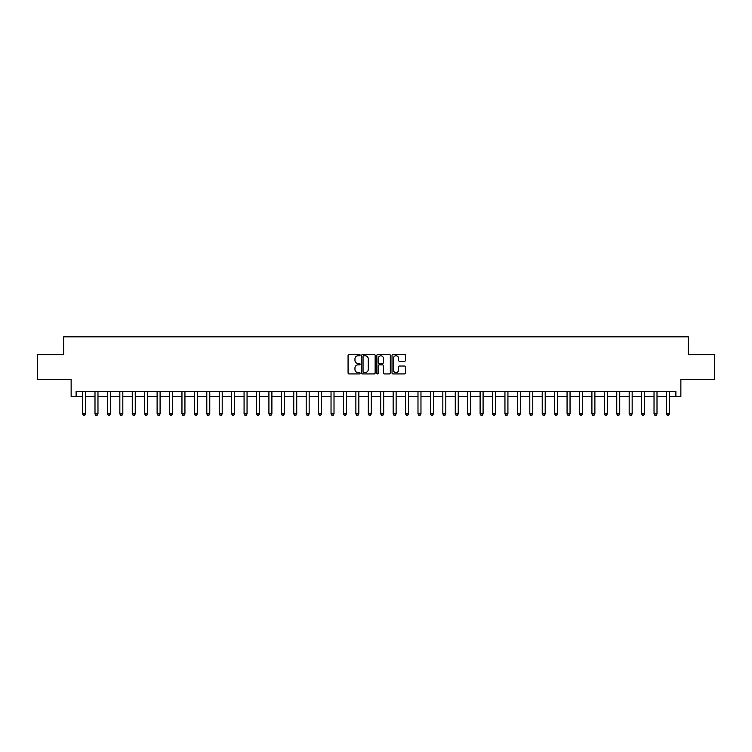 <?xml version="1.0" encoding="UTF-8"?>
<svg xmlns="http://www.w3.org/2000/svg" width="752" height="752" viewBox="0 0 752 752"><rect width="100%" height="100%" fill="white"/><g stroke="black" fill="none" stroke-linecap="round" stroke-linejoin="round"><path stroke-width="1.13" d="M360.095 355.104A0.686 0.686 0 0 0 359.418 354.418L349.05 354.418A0.978 0.978 0 0 0 348.073 355.395L348.073 372.954A0.978 0.978 0 0 0 349.05 373.932L359.418 373.932A0.686 0.686 0 0 0 360.095 373.246A0.686 0.686 0 0 0 359.418 372.56L358.074 372.56A3.121 3.121 0 0 1 354.953 369.439L354.953 367.982A3.121 3.121 0 0 1 358.074 364.852L359.418 364.852A0.686 0.686 0 0 0 360.095 364.175A0.686 0.686 0 0 0 359.418 363.489L358.074 363.489A3.121 3.121 0 0 1 354.953 360.368L354.953 358.901A3.121 3.121 0 0 1 358.074 355.781L359.418 355.781A0.686 0.686 0 0 0 360.095 355.104M404.51 361.298A0.978 0.978 0 0 0 405.488 360.321L405.488 355.395A0.978 0.978 0 0 0 404.51 354.418L392.995 354.418A0.978 0.978 0 0 0 392.027 355.395L392.027 372.954A0.978 0.978 0 0 0 392.995 373.932L404.51 373.932A0.978 0.978 0 0 0 405.488 372.954L405.488 367.004A0.978 0.978 0 0 0 404.51 366.027L399.585 366.027A0.978 0.978 0 0 0 398.607 367.004L398.607 369.956A2.613 2.613 0 0 1 395.994 372.56A2.613 2.613 0 0 1 393.39 369.956L393.39 358.394A2.613 2.613 0 0 1 395.994 355.781A2.613 2.613 0 0 1 398.607 358.394L398.607 360.321A0.978 0.978 0 0 0 399.585 361.298L404.51 361.298M76.112 396.473L76.112 391.501L675.888 391.501L675.888 396.473L680.861 396.473L680.861 379.581L714.4 379.581L714.4 354.728L688.315 354.728L688.315 336.84L63.685 336.84L63.685 354.728L37.6 354.728L37.6 379.581L71.139 379.581L71.139 396.473L82.57 396.473M375.145 355.395A0.978 0.978 0 0 0 374.167 354.418L362.661 354.418A0.978 0.978 0 0 0 361.684 355.395L361.684 372.954A0.978 0.978 0 0 0 362.661 373.932L374.167 373.932A0.978 0.978 0 0 0 375.145 372.954L375.145 355.395M377.833 354.418L389.339 354.418A0.978 0.978 0 0 1 390.316 355.395L390.316 372.954A0.978 0.978 0 0 1 389.339 373.932L384.413 373.932A0.978 0.978 0 0 1 383.435 372.954L383.435 365.829A0.978 0.978 0 0 0 382.467 364.852L379.196 364.852A0.978 0.978 0 0 0 378.218 365.829L378.218 373.246A0.686 0.686 0 0 1 377.532 373.932A0.686 0.686 0 0 1 376.855 373.246L376.855 355.395A0.978 0.978 0 0 1 377.833 354.418M85.549 396.473L94.996 396.473M97.976 396.473L107.414 396.473M110.394 396.473L119.841 396.473M122.82 396.473L132.258 396.473M135.247 396.473L144.685 396.473M147.665 396.473L157.112 396.473M160.091 396.473L169.529 396.473M172.509 396.473L181.956 396.473M184.936 396.473L194.373 396.473M197.362 396.473L206.8 396.473M209.78 396.473L219.227 396.473M222.207 396.473L231.644 396.473M234.624 396.473L244.071 396.473M247.051 396.473L256.488 396.473M259.478 396.473L268.915 396.473M271.895 396.473L281.342 396.473M284.322 396.473L293.759 396.473M296.739 396.473L306.186 396.473M309.166 396.473L318.604 396.473M321.583 396.473L331.03 396.473M334.01 396.473L343.448 396.473M346.437 396.473L355.875 396.473M358.854 396.473L368.301 396.473M371.281 396.473L380.719 396.473M383.699 396.473L393.146 396.473M396.125 396.473L405.563 396.473M408.552 396.473L417.99 396.473M420.97 396.473L430.417 396.473M433.396 396.473L442.834 396.473M445.814 396.473L455.261 396.473M458.241 396.473L467.678 396.473M470.658 396.473L480.105 396.473M483.085 396.473L492.522 396.473M495.512 396.473L504.949 396.473M507.929 396.473L517.376 396.473M520.356 396.473L529.793 396.473M532.773 396.473L542.22 396.473M545.2 396.473L554.638 396.473M557.627 396.473L567.064 396.473M570.044 396.473L579.491 396.473M582.471 396.473L591.909 396.473M594.888 396.473L604.335 396.473M607.315 396.473L616.753 396.473M619.742 396.473L629.18 396.473M632.159 396.473L641.606 396.473M644.586 396.473L654.024 396.473M657.004 396.473L666.451 396.473M669.43 396.473L675.888 396.473M363.733 355.781A0.686 0.686 0 0 0 363.047 356.467L363.047 371.883A0.686 0.686 0 0 0 363.733 372.56L365.143 372.56A3.121 3.121 0 0 0 368.273 369.439L368.273 358.901A3.121 3.121 0 0 0 365.143 355.781L363.733 355.781M383.435 358.441A2.613 2.613 0 0 0 380.832 355.837A2.613 2.613 0 0 0 378.218 358.441L378.218 362.511A0.978 0.978 0 0 0 379.196 363.489L382.467 363.489A0.978 0.978 0 0 0 383.435 362.511L383.435 358.441M85.662 391.501L85.596 391.698A0.996 0.996 90 0 0 85.549 391.999L85.549 413.863L84.807 415.16L83.312 415.16L82.57 413.863L82.57 391.999A0.996 0.996 90 0 0 82.523 391.698L82.466 391.501M82.57 413.863L85.549 413.863M98.089 391.501L98.023 391.698A0.996 0.996 90 0 0 97.976 391.999L97.976 413.863L97.234 415.16L95.739 415.16L94.996 413.863L94.996 391.999A0.996 0.996 90 0 0 94.949 391.698L94.884 391.501M94.996 413.863L97.976 413.863M110.506 391.501L110.441 391.698A0.996 0.996 90 0 0 110.394 391.999L110.394 413.863L109.651 415.16L108.166 415.16L107.414 413.863L107.414 391.999A0.996 0.996 90 0 0 107.367 391.698L107.31 391.501M107.414 413.863L110.394 413.863M122.933 391.501L122.867 391.698A0.996 0.996 90 0 0 122.82 391.999L122.82 413.863L122.078 415.16L120.583 415.16L119.841 413.863L119.841 391.999A0.996 0.996 90 0 0 119.794 391.698L119.728 391.501M119.841 413.863L122.82 413.863M135.351 391.501L135.294 391.698A0.996 0.996 90 0 0 135.247 391.999L135.247 413.863L134.495 415.16L133.01 415.16L132.258 413.863L132.258 391.999A0.996 0.996 90 0 0 132.22 391.698L132.155 391.501M132.258 413.863L135.247 413.863M147.777 391.501L147.712 391.698A0.996 0.996 90 0 0 147.665 391.999L147.665 413.863L146.922 415.16L145.427 415.16L144.685 413.863L144.685 391.999A0.996 0.996 90 0 0 144.638 391.698L144.572 391.501M144.685 413.863L147.665 413.863M160.195 391.501L160.138 391.698A0.996 0.996 90 0 0 160.091 391.999L160.091 413.863L159.349 415.16L157.854 415.16L157.112 413.863L157.112 391.999A0.996 0.996 90 0 0 157.065 391.698L156.999 391.501M157.112 413.863L160.091 413.863M172.622 391.501L172.556 391.698A0.996 0.996 90 0 0 172.509 391.999L172.509 413.863L171.766 415.16L170.281 415.16L169.529 413.863L169.529 391.999A0.996 0.996 90 0 0 169.482 391.698L169.426 391.501M169.529 413.863L172.509 413.863M185.048 391.501L184.983 391.698A0.996 0.996 90 0 0 184.936 391.999L184.936 413.863L184.193 415.16L182.698 415.16L181.956 413.863L181.956 391.999A0.996 0.996 90 0 0 181.909 391.698L181.843 391.501M181.956 413.863L184.936 413.863M197.466 391.501L197.409 391.698A0.996 0.996 90 0 0 197.362 391.999L197.362 413.863L196.61 415.16L195.125 415.16L194.373 413.863L194.373 391.999A0.996 0.996 90 0 0 194.326 391.698L194.27 391.501M194.373 413.863L197.362 413.863M209.893 391.501L209.827 391.698A0.996 0.996 90 0 0 209.78 391.999L209.78 413.863L209.037 415.16L207.543 415.16L206.8 413.863L206.8 391.999A0.996 0.996 90 0 0 206.753 391.698L206.687 391.501M206.8 413.863L209.78 413.863M222.31 391.501L222.254 391.698A0.996 0.996 90 0 0 222.207 391.999L222.207 413.863L221.455 415.16L219.969 415.16L219.227 413.863L219.227 391.999A0.996 0.996 90 0 0 219.18 391.698L219.114 391.501M219.227 413.863L222.207 413.863M234.737 391.501L234.671 391.698A0.996 0.996 90 0 0 234.624 391.999L234.624 413.863L233.881 415.16L232.387 415.16L231.644 413.863L231.644 391.999A0.996 0.996 90 0 0 231.597 391.698L231.541 391.501M231.644 413.863L234.624 413.863M247.164 391.501L247.098 391.698A0.996 0.996 90 0 0 247.051 391.999L247.051 413.863L246.308 415.16L244.814 415.16L244.071 413.863L244.071 391.999A0.996 0.996 90 0 0 244.024 391.698L243.958 391.501M244.071 413.863L247.051 413.863M259.581 391.501L259.515 391.698A0.996 0.996 90 0 0 259.478 391.999L259.478 413.863L258.726 415.16L257.24 415.16L256.488 413.863L256.488 391.999A0.996 0.996 90 0 0 256.441 391.698L256.385 391.501M256.488 413.863L259.478 413.863M272.008 391.501L271.942 391.698A0.996 0.996 90 0 0 271.895 391.999L271.895 413.863L271.152 415.16L269.658 415.16L268.915 413.863L268.915 391.999A0.996 0.996 90 0 0 268.868 391.698L268.802 391.501M268.915 413.863L271.895 413.863M284.425 391.501L284.369 391.698A0.996 0.996 90 0 0 284.322 391.999L284.322 413.863L283.57 415.16L282.085 415.16L281.342 413.863L281.342 391.999A0.996 0.996 90 0 0 281.295 391.698L281.229 391.501M281.342 413.863L284.322 413.863M296.852 391.501L296.786 391.698A0.996 0.996 90 0 0 296.739 391.999L296.739 413.863L295.997 415.16L294.502 415.16L293.759 413.863L293.759 391.999A0.996 0.996 90 0 0 293.712 391.698L293.656 391.501M293.759 413.863L296.739 413.863M309.269 391.501L309.213 391.698A0.996 0.996 90 0 0 309.166 391.999L309.166 413.863L308.423 415.16L306.929 415.16L306.186 413.863L306.186 391.999A0.996 0.996 90 0 0 306.139 391.698L306.073 391.501M306.186 413.863L309.166 413.863M321.696 391.501L321.63 391.698A0.996 0.996 90 0 0 321.583 391.999L321.583 413.863L320.841 415.16L319.356 415.16L318.604 413.863L318.604 391.999A0.996 0.996 90 0 0 318.557 391.698L318.5 391.501M318.604 413.863L321.583 413.863M334.123 391.501L334.057 391.698A0.996 0.996 90 0 0 334.01 391.999L334.01 413.863L333.268 415.16L331.773 415.16L331.03 413.863L331.03 391.999A0.996 0.996 90 0 0 330.983 391.698L330.918 391.501M331.03 413.863L334.01 413.863M346.54 391.501L346.484 391.698A0.996 0.996 90 0 0 346.437 391.999L346.437 413.863L345.685 415.16L344.2 415.16L343.448 413.863L343.448 391.999A0.996 0.996 90 0 0 343.401 391.698L343.344 391.501M343.448 413.863L346.437 413.863M358.967 391.501L358.901 391.698A0.996 0.996 90 0 0 358.854 391.999L358.854 413.863L358.112 415.16L356.617 415.16L355.875 413.863L355.875 391.999A0.996 0.996 90 0 0 355.828 391.698L355.762 391.501M355.875 413.863L358.854 413.863M371.385 391.501L371.328 391.698A0.996 0.996 90 0 0 371.281 391.999L371.281 413.863L370.539 415.16L369.044 415.16L368.301 413.863L368.301 391.999A0.996 0.996 90 0 0 368.254 391.698L368.189 391.501M368.301 413.863L371.281 413.863M383.811 391.501L383.746 391.698A0.996 0.996 90 0 0 383.699 391.999L383.699 413.863L382.956 415.16L381.461 415.16L380.719 413.863L380.719 391.999A0.996 0.996 90 0 0 380.672 391.698L380.615 391.501M380.719 413.863L383.699 413.863M396.238 391.501L396.172 391.698A0.996 0.996 90 0 0 396.125 391.999L396.125 413.863L395.383 415.16L393.888 415.16L393.146 413.863L393.146 391.999A0.996 0.996 90 0 0 393.099 391.698L393.033 391.501M393.146 413.863L396.125 413.863M408.656 391.501L408.599 391.698A0.996 0.996 90 0 0 408.552 391.999L408.552 413.863L407.8 415.16L406.315 415.16L405.563 413.863L405.563 391.999A0.996 0.996 90 0 0 405.516 391.698L405.46 391.501M405.563 413.863L408.552 413.863M421.082 391.501L421.017 391.698A0.996 0.996 90 0 0 420.97 391.999L420.97 413.863L420.227 415.16L418.732 415.16L417.99 413.863L417.99 391.999A0.996 0.996 90 0 0 417.943 391.698L417.877 391.501M417.99 413.863L420.97 413.863M433.5 391.501L433.443 391.698A0.996 0.996 90 0 0 433.396 391.999L433.396 413.863L432.644 415.16L431.159 415.16L430.417 413.863L430.417 391.999A0.996 0.996 90 0 0 430.37 391.698L430.304 391.501M430.417 413.863L433.396 413.863M445.927 391.501L445.861 391.698A0.996 0.996 90 0 0 445.814 391.999L445.814 413.863L445.071 415.16L443.577 415.16L442.834 413.863L442.834 391.999A0.996 0.996 90 0 0 442.787 391.698L442.731 391.501M442.834 413.863L445.814 413.863M458.344 391.501L458.288 391.698A0.996 0.996 90 0 0 458.241 391.999L458.241 413.863L457.498 415.16L456.003 415.16L455.261 413.863L455.261 391.999A0.996 0.996 90 0 0 455.214 391.698L455.148 391.501M455.261 413.863L458.241 413.863M470.771 391.501L470.705 391.698A0.996 0.996 90 0 0 470.658 391.999L470.658 413.863L469.915 415.16L468.43 415.16L467.678 413.863L467.678 391.999A0.996 0.996 90 0 0 467.631 391.698L467.575 391.501M467.678 413.863L470.658 413.863M483.198 391.501L483.132 391.698A0.996 0.996 90 0 0 483.085 391.999L483.085 413.863L482.342 415.16L480.848 415.16L480.105 413.863L480.105 391.999A0.996 0.996 90 0 0 480.058 391.698L479.992 391.501M480.105 413.863L483.085 413.863M495.615 391.501L495.559 391.698A0.996 0.996 90 0 0 495.512 391.999L495.512 413.863L494.76 415.16L493.274 415.16L492.522 413.863L492.522 391.999A0.996 0.996 90 0 0 492.485 391.698L492.419 391.501M492.522 413.863L495.512 413.863M508.042 391.501L507.976 391.698A0.996 0.996 90 0 0 507.929 391.999L507.929 413.863L507.186 415.16L505.692 415.16L504.949 413.863L504.949 391.999A0.996 0.996 90 0 0 504.902 391.698L504.836 391.501M504.949 413.863L507.929 413.863M520.459 391.501L520.403 391.698A0.996 0.996 90 0 0 520.356 391.999L520.356 413.863L519.613 415.16L518.119 415.16L517.376 413.863L517.376 391.999A0.996 0.996 90 0 0 517.329 391.698L517.263 391.501M517.376 413.863L520.356 413.863M532.886 391.501L532.82 391.698A0.996 0.996 90 0 0 532.773 391.999L532.773 413.863L532.031 415.16L530.545 415.16L529.793 413.863L529.793 391.999A0.996 0.996 90 0 0 529.746 391.698L529.69 391.501M529.793 413.863L532.773 413.863M545.313 391.501L545.247 391.698A0.996 0.996 90 0 0 545.2 391.999L545.2 413.863L544.457 415.16L542.963 415.16L542.22 413.863L542.22 391.999A0.996 0.996 90 0 0 542.173 391.698L542.107 391.501M542.22 413.863L545.2 413.863M557.73 391.501L557.674 391.698A0.996 0.996 90 0 0 557.627 391.999L557.627 413.863L556.875 415.16L555.39 415.16L554.638 413.863L554.638 391.999A0.996 0.996 90 0 0 554.591 391.698L554.534 391.501M554.638 413.863L557.627 413.863M570.157 391.501L570.091 391.698A0.996 0.996 90 0 0 570.044 391.999L570.044 413.863L569.302 415.16L567.807 415.16L567.064 413.863L567.064 391.999A0.996 0.996 90 0 0 567.017 391.698L566.952 391.501M567.064 413.863L570.044 413.863M582.574 391.501L582.518 391.698A0.996 0.996 90 0 0 582.471 391.999L582.471 413.863L581.719 415.16L580.234 415.16L579.491 413.863L579.491 391.999A0.996 0.996 90 0 0 579.444 391.698L579.378 391.501M579.491 413.863L582.471 413.863M595.001 391.501L594.935 391.698A0.996 0.996 90 0 0 594.888 391.999L594.888 413.863L594.146 415.16L592.651 415.16L591.909 413.863L591.909 391.999A0.996 0.996 90 0 0 591.862 391.698L591.805 391.501M591.909 413.863L594.888 413.863M607.428 391.501L607.362 391.698A0.996 0.996 90 0 0 607.315 391.999L607.315 413.863L606.573 415.16L605.078 415.16L604.335 413.863L604.335 391.999A0.996 0.996 90 0 0 604.288 391.698L604.223 391.501M604.335 413.863L607.315 413.863M619.845 391.501L619.78 391.698A0.996 0.996 90 0 0 619.742 391.999L619.742 413.863L618.99 415.16L617.505 415.16L616.753 413.863L616.753 391.999A0.996 0.996 90 0 0 616.706 391.698L616.649 391.501M616.753 413.863L619.742 413.863M632.272 391.501L632.206 391.698A0.996 0.996 90 0 0 632.159 391.999L632.159 413.863L631.417 415.16L629.922 415.16L629.18 413.863L629.18 391.999A0.996 0.996 90 0 0 629.133 391.698L629.067 391.501M629.18 413.863L632.159 413.863M644.69 391.501L644.633 391.698A0.996 0.996 90 0 0 644.586 391.999L644.586 413.863L643.834 415.16L642.349 415.16L641.606 413.863L641.606 391.999A0.996 0.996 90 0 0 641.559 391.698L641.494 391.501M641.606 413.863L644.586 413.863M657.116 391.501L657.051 391.698A0.996 0.996 90 0 0 657.004 391.999L657.004 413.863L656.261 415.16L654.766 415.16L654.024 413.863L654.024 391.999A0.996 0.996 90 0 0 653.977 391.698L653.911 391.501M654.024 413.863L657.004 413.863M669.534 391.501L669.477 391.698A0.996 0.996 90 0 0 669.43 391.999L669.43 413.863L668.688 415.16L667.193 415.16L666.451 413.863L666.451 391.999A0.996 0.996 90 0 0 666.404 391.698L666.338 391.501M666.451 413.863L669.43 413.863"/></g></svg>

